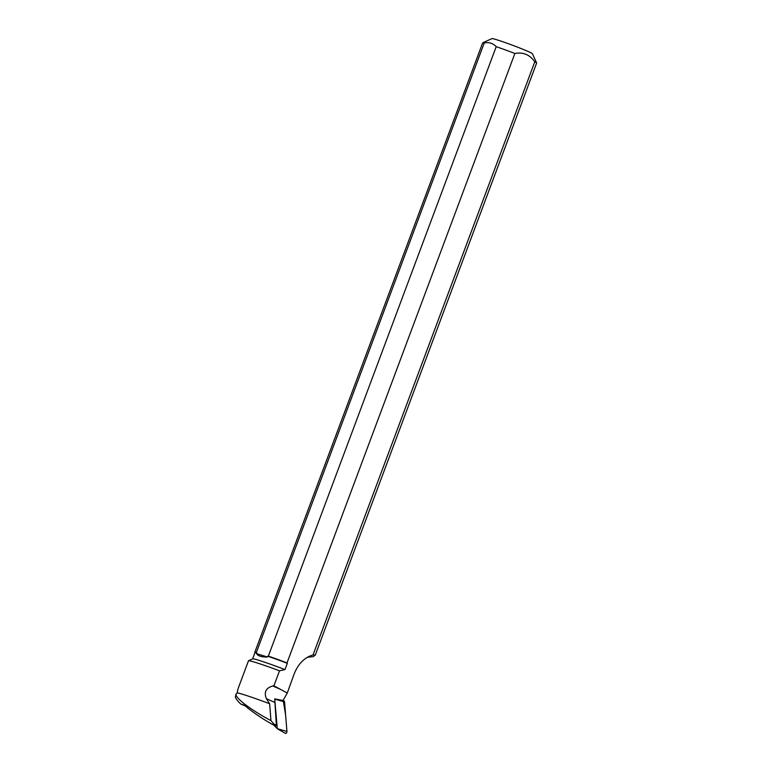 <?xml version="1.0" encoding="UTF-8"?>
<svg xmlns="http://www.w3.org/2000/svg" width="772" height="772" viewBox="0 0 772 772"><rect width="100%" height="100%" fill="white"/><g stroke="black" fill="none" stroke-linecap="round" stroke-linejoin="round"><path stroke-width="1.16" d="M273.606 724.918L277.293 728.681L274.707 698.892L276.357 725.188L273.963 724.136L272.265 724.329L275.758 725.863L276.357 725.188M277.293 728.681L286.933 731.47L285.63 715.133L283.16 700.107L284.347 701.333A1.428 0.82 111.3 0 1 284.569 701.912L286.933 731.47A1.428 0.82 111.3 0 1 286.451 732.975A1.428 0.82 111.3 0 1 285.428 733.4A1.428 0.82 111.3 0 1 285.312 733.313L277.273 728.71L285.428 733.4M270.943 720.594L269.64 703.765A31.806 1.496 -159.5 0 0 237.139 692.88L235.933 694.26C235.74 698.756 252.907 711.108 270.943 720.594L273.963 724.136M269.64 703.765L266.427 698.747L274.523 702.298M279.512 670.82A31.806 1.496 -159.5 0 0 248.507 660.736L252.676 658.844A28.545 1.341 20.5 0 1 284.993 669.585L279.512 670.82L273.915 685.816L272.825 685.98C265.915 687.891 263.783 692.146 266.427 698.747M248.507 660.736L237.998 688.856L237.139 692.88M272.265 724.329C261.293 718.114 252.058 711.774 244.55 705.318L240.555 703.91L245.38 706.033M235.933 694.26L235.363 697.106C235.952 698.805 237.679 701.072 240.555 703.91M307.391 657.252L313.065 656.692L315.237 655.206L536.636 63.043A28.815 1.361 -159.5 0 0 536.636 62.966A28.815 1.361 -159.5 0 0 534.793 61.799L313.027 654.926C304.429 657.454 298.098 663.901 294.035 674.265L287.28 693.015L283.034 700.522L274.697 698.882M254.943 652.678L254.808 652.369A28.815 1.361 20.5 0 1 254.799 652.301A28.815 1.361 20.5 0 1 256.372 652.427L256.478 653.614C258.002 656.007 261.669 657.146 267.469 657.011L267.759 656.219A28.545 1.341 20.5 0 1 287.329 663.341L284.993 669.585M252.637 658.854L254.953 652.649A28.545 1.341 20.5 0 1 256.767 652.832M496.203 46.677L268.347 656.123A28.815 1.361 20.5 0 1 287.01 662.916L514.876 53.48A28.815 1.361 -159.5 0 0 496.203 46.677C493.028 43.251 489.033 42.016 484.237 42.981A28.815 1.361 -159.5 0 0 482.712 42.807A28.815 1.361 -159.5 0 0 482.664 42.856L254.799 652.301M315.237 655.206L313.027 654.926M267.759 656.219L268.347 656.123M256.372 652.427L484.237 42.981M536.636 62.966L532.4 53.712A21.606 1.013 -159.5 0 0 531.02 52.834A21.606 1.013 -159.5 0 0 509.066 43.975A21.606 1.013 -159.5 0 0 491.976 38.6L482.712 42.807M514.876 53.48C523.098 51.898 529.737 54.677 534.793 61.799M273.915 685.816L287.28 693.015M256.478 653.614L267.469 657.011M274.928 699.114L284.347 701.333M284.569 701.912L274.938 699.123M272.825 685.98L280.603 689.396"/></g></svg>
